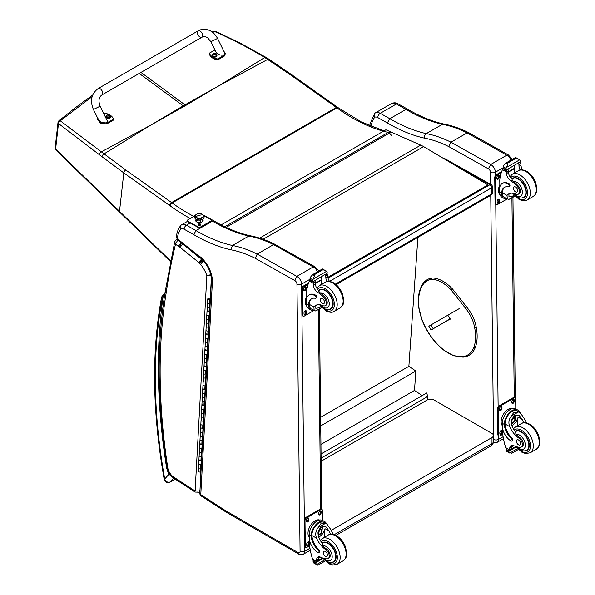 <?xml version="1.0" encoding="UTF-8"?>
<svg xmlns="http://www.w3.org/2000/svg" width="595" height="595" viewBox="0 0 595 595"><rect width="100%" height="100%" fill="white"/><g stroke="black" fill="none" stroke-linecap="round" stroke-linejoin="round"><path stroke-width="0.89" d="M451.865 163.38L489.886 184.74A2.477 1.45 -60.7 0 1 491.128 184.614L445.558 159.021A2.477 1.45 119.3 0 0 444.569 159.021M492.392 186.748A2.477 1.413 179.3 0 1 491.663 187.76L491.738 193.873A2.477 1.413 -0.7 0 0 492.459 192.854L492.392 186.748A2.477 2.477 0 0 0 491.128 184.614M335.476 284.09L491.738 193.873A2.477 1.428 60 0 1 491.225 195.034A2.477 2.477 0 0 0 492.459 192.854M328.061 278.17L489.886 184.74A2.477 1.428 60 0 1 491.663 187.76L329.518 281.368M425.269 397.81L427.329 395.69L427.671 395.913A0.744 0.461 -176 0 1 427.671 396.568L425.336 397.817M321.099 458.098L425.388 397.884M426.213 397.311L425.269 397.862M321.055 454L426.838 392.923L427.418 395.749M417.906 237.36L408.869 366.356L415.853 371.02L414.499 390.432L422.227 395.586M320.943 444.443L414.499 390.432M320.727 425.946L415.853 371.02M320.623 417.303L408.869 366.356M335.915 535.388L490.964 445.871A4.961 2.863 -120 0 0 491.991 443.602L334.219 534.689M490.964 445.871A4.961 4.961 0 0 0 493.441 441.579A4.961 2.863 180 0 1 491.991 443.602L491.991 437.533L331.229 530.353M321.136 461.251L427.143 400.041A4.961 2.863 180 0 1 434.157 400.048L491.991 433.487A4.961 2.863 180 0 1 493.448 435.51A4.961 2.863 180 0 1 491.991 437.533M450.214 318.838L431.085 329.994L450.259 318.927M445.343 321.709L447.165 320.638L445.343 321.709M433.205 328.656L430.988 324.93L428.869 326.268L431.085 329.994M430.988 324.93L459.147 308.671M488.339 168.824L490.667 164.503L450.98 142.19L450.08 143.484L448.942 146.675L488.339 168.824A2.73 1.577 60 0 1 490.481 172.245L490.622 184.331M508.509 155.012L469.18 132.901L467.097 132.878L506.784 155.191L490.667 164.503A6.195 3.577 -120 0 1 495.39 172.208A3.473 1.978 179.3 0 1 490.481 172.245M510.934 160.114A6.195 3.577 60 0 0 506.784 155.191L508.546 155.035M467.097 132.878L450.98 142.19A137.043 79.12 -120 0 0 426.28 133.607L442.405 124.296L443.877 124.035C432.156 121.432 420.1 116.501 407.694 109.227L405.946 109.391A169.59 97.915 -120 0 0 442.405 124.296A137.043 79.12 60 0 1 467.082 132.893M371.035 126.371A790.153 456.194 60 0 1 371.392 124.995A33.707 19.464 60 0 1 374.805 117.215A6.441 3.719 60 0 1 377.81 117.579L387.375 122.949A173.063 99.915 -120 0 0 424.577 138.152C424.265 136.166 424.83 134.648 426.28 133.607A169.59 97.915 60 0 1 389.822 118.703L405.946 109.391L396.359 104.006A3.473 2.03 -60.7 0 1 398.092 103.828L407.672 109.212M371.392 124.995L370.469 122.771M374.805 117.215L374.776 113.37L375.363 112.879L391.488 103.575A9.914 5.727 60 0 1 391.495 103.567A9.914 5.727 60 0 1 396.359 104.006L380.235 113.31A3.473 2.03 119.3 0 0 377.81 117.579M387.375 122.949L389.822 118.703L380.235 113.31A9.914 5.727 -120 0 0 375.371 112.879A9.914 5.727 -120 0 0 375.363 112.879L375.356 112.886M181.572 224.761L187.418 221.392L181.557 224.776A9.914 5.727 -120 0 0 181.557 224.776L181.549 224.776C180.263 225.75 180.084 227.112 181.036 228.859A6.642 3.838 60 0 1 184.145 229.231L193.71 234.601L196.015 230.592L212.422 221.124L214.066 220.968C226.472 228.242 238.543 233.18 250.272 235.784L248.874 236.029A137.043 79.12 60 0 1 273.559 244.619M273.574 244.612L313.26 266.924A3.273 1.911 -60.7 0 1 314.889 266.753L275.113 244.5L273.574 244.612L257.174 254.08L255.27 258.327L294.666 280.468L296.86 276.392L257.174 254.08M212.385 281.918A21.859 12.621 -120 0 0 200.894 257.308L201.095 258.475C207.796 265.065 211.24 272.391 211.426 280.453L212.385 281.918L200.783 494.653A3.273 1.77 122.9 0 0 201.318 496.059L224.471 511.053A3.273 1.77 -57.1 0 1 224.471 511.053A3.273 1.77 -57.1 0 1 223.936 509.647L200.783 494.653A3.273 2.001 -176.9 0 1 199.831 493.136L199.831 493.136A3.273 3.273 0 0 0 201.318 496.059M193.71 234.601A172.862 99.804 -120 0 0 230.867 249.788L232.474 245.497L248.874 236.029A169.59 97.915 -120 0 1 212.422 221.124L211.589 220.656M211.426 280.453L199.831 493.136M200.894 257.308A5.08 2.93 -120 0 0 199.236 256.445A1.502 0.87 60 0 1 199.228 256.43A6.255 3.615 60 0 1 198.983 256.244L180.04 240.908A6.255 3.615 60 0 1 179.668 240.625A1.049 0.602 60 0 1 179.623 240.588A1.049 0.602 60 0 1 179.608 240.573A5.608 3.235 -120 0 0 177.823 238.632L176.358 236.988L177.273 239.19L177.347 238.253A33.908 19.576 60 0 1 181.036 228.859M176.358 236.988C176.841 232.258 178.388 228.339 180.999 225.23L181.549 224.776A9.914 5.727 -120 0 1 186.428 225.208L190.244 222.999M177.823 238.632L179.355 241.295L179.935 241.838L179.668 240.625M318.57 271.171L317.909 269.691L314.874 266.746A3.273 2.03 116 0 0 313.26 266.924L296.86 276.392A6.195 3.577 -120 0 1 301.583 284.098A3.273 1.867 179.3 0 1 296.957 284.135L300.073 551.334A2.923 1.688 60 0 1 298.006 552.554L225.728 510.77A28.947 16.712 60 0 1 223.995 509.684A3.273 1.889 -120 0 0 223.936 509.647M199.236 256.445L200.798 258.297M199.228 256.43L200.165 258.104M180.04 240.908L180.345 242.158L199.243 257.457A3.273 1.48 -51 0 1 198.983 256.244M179.608 240.573L179.348 241.28L178.069 239.837M176.15 239.666A2.477 1.428 60 0 1 176.179 239.644L174.759 241.592L175.525 244.121L177.771 240.008A2.477 1.428 60 0 0 176.179 239.644L177.154 239.086M166.065 293.543L165.15 291.706C156.663 345.033 157.214 403.403 166.808 466.8A3.273 1.495 -8.7 0 0 167.731 467.648A594.07 342.988 60 0 1 166.065 293.543A790.353 456.313 60 0 1 175.525 244.121L178.262 246.337A5.296 3.057 -120 0 0 179.355 247.044L181.178 242.76M211.329 274.563L206.859 275.619L211.493 275.619M179.355 247.044A2.425 1.406 60 0 1 179.653 247.059A1.212 0.699 60 0 1 180.077 247.289A1.22 0.707 60 0 1 180.136 247.341L198.909 262.536L201.653 258.825M180.136 247.341L182.933 243.675M198.909 262.536A1.51 0.87 60 0 1 199.042 262.648L201.958 259.078M199.042 262.648A0.997 0.573 60 0 1 199.243 262.856L202.642 259.792M199.243 262.856A0.781 0.454 60 0 1 199.496 263.302L203.252 260.617M181.044 242.656L178.262 246.337M199.496 263.302A5.02 2.901 -120 0 0 200.522 264.358L203.55 260.863M179.653 247.059L181.282 242.775M180.077 247.289L182.829 243.586M217.16 86.803L185.796 105.412A98.844 57.068 60 0 1 184.986 104.832L218.001 86.32L264.745 57.484C248.725 47.845 232.072 39.218 214.795 31.602A2.477 1.168 -65.8 0 1 215.613 31.461A2.477 1.168 -65.8 0 1 215.628 31.468A2.477 2.477 0 0 0 213.724 31.401A2.477 1.465 69.2 0 1 214.795 31.602L212.757 32.39M213.702 31.409A2.477 1.465 69.2 0 1 213.724 31.401L212.199 31.974M224.828 226.732L388.208 132.402A2.477 1.785 -77.2 0 1 389.264 132.216L389.264 132.216A2.477 2.477 0 0 1 390.491 132.908A2.477 0.818 135.7 0 0 389.353 133.116A2.477 1.428 -120 0 0 388.208 132.402A175.51 101.329 60 0 1 336.882 107.851A99.142 57.239 -120 0 0 336.316 107.45L290.509 74.873L264.745 57.484A2.477 1.242 121 0 1 265.883 57.306L239.48 42.699L215.613 31.461M151.896 124.481L184.041 106.423A98.844 57.068 60 0 1 183.238 105.843L151.056 124.965L101.343 151.822L60.296 120.807A2.477 1.599 129.1 0 0 58.474 123.522L99.372 154.707A96.94 44.015 56.6 0 1 102.028 156.716L123.805 172.892L169.612 205.468A96.665 55.811 60 0 1 170.17 205.863A177.987 102.764 -120 0 0 190.251 218.477M383.983 130.87L361.232 121.878L337.551 107.323A2.477 1.257 125.4 0 0 336.316 107.45L171.568 202.56L125.761 169.984A2.477 1.257 -54.6 0 0 123.805 172.892L119.521 211.314L55.633 148.988A2.477 1.592 -173.6 0 1 55.164 147.902L58.005 122.429A2.477 2.477 0 0 1 58.912 120.778A2.477 1.376 51 0 1 60.296 120.807L92.128 96.613M58.005 122.429A2.477 1.592 6.4 0 0 58.474 123.522L55.633 148.988A2.477 1.369 135.6 0 0 55.863 149.91A2.477 1.369 135.6 0 0 55.863 149.918A2.477 1.369 135.6 0 0 55.893 149.94M125.761 169.984L101.343 151.822A2.477 1.398 -53.7 0 0 99.372 154.707M327.971 277.776L487.945 185.417L487.937 184.911L423.633 146.593A39.657 22.9 -120 0 0 420.724 145.135L385.895 129.769L221.147 224.888M487.937 184.911L327.882 277.315M98.227 88.499L198.142 30.828A3.719 2.149 60 0 1 198.373 30.724A3.719 2.149 60 0 1 201.965 33.164A3.719 2.149 60 0 1 201.861 37.269A3.719 2.149 60 0 1 201.638 37.373A3.719 2.149 60 0 1 198.038 34.934A3.719 2.149 60 0 1 198.142 30.828A3.719 2.149 60 0 1 198.373 30.724A3.719 2.149 60 0 1 201.965 33.164A3.719 2.149 60 0 1 201.861 37.269L101.946 94.932A3.719 2.149 60 0 0 102.05 90.827A3.719 2.149 60 0 0 98.458 88.395A3.719 2.149 60 0 0 98.227 88.499C91.407 93.638 89.8 100.629 93.43 109.487L100.101 106.208L107.033 120.316C109.145 124.206 100.168 123.604 98.465 119.744L93.43 109.487M103.939 114.024L105.196 113.295A10.219 6.538 -173.9 0 1 113.452 119.171L106.877 122.964L100.89 122.518L97.692 118.16M97.61 118.531L97.513 119.476L100.793 123.463L106.78 123.909L113.355 120.116L113.452 119.171M223.586 50.716L225.334 53.743L224.322 55.179L217.748 58.979A10.219 6.538 -173.9 0 1 209.492 53.104L214.929 49.965M210.875 41.702L215.911 51.958C217.614 55.826 226.591 56.428 224.479 52.531L217.547 38.422L210.875 41.702L207.767 37.946C206.978 36.897 203.728 36.228 201.861 37.269M209.492 53.104L209.395 54.048A10.219 6.538 6.1 0 0 217.651 59.924L224.218 56.131L225.334 53.743M217.748 58.979L217.651 59.924M110.878 116.821A2.439 1.562 -173.9 0 1 110.871 116.999A2.439 1.562 -173.9 0 1 108.283 118.293A2.439 1.562 -173.9 0 1 106.022 116.479A2.439 1.562 -173.9 0 1 106.059 116.308M110.871 116.999L110.157 115.244A2.35 1.502 -173.9 0 1 110.164 117.379A2.35 1.502 -173.9 0 1 106.847 117.17A2.35 1.502 -173.9 0 1 106.855 115.036A2.35 1.502 -173.9 0 1 107.093 114.917L106.059 116.129A2.439 1.562 6.1 0 0 108.32 117.944A2.439 1.562 6.1 0 0 110.908 116.65A2.439 1.562 6.1 0 0 110.796 116.047M109.331 116.293A1.205 0.774 -173.9 0 0 109.51 116.189L109.584 116.204A3.168 1.993 -115.8 0 0 109.168 115.728L109.168 115.289A3.168 1.413 -51 0 1 109.584 115.177A1.294 0.833 6.1 0 0 109.368 115.021A3.168 1.785 121.5 0 0 108.922 115.118L108.245 115.073A3.168 2.008 -116.2 0 0 107.769 114.924L107.829 114.991A1.205 0.774 -173.9 0 0 107.673 115.08M109.108 116.055L109.168 115.289M107.769 114.924A1.294 0.833 6.1 0 0 107.554 115.051A3.168 1.644 56.5 0 1 108 115.214L108 115.653A3.168 1.77 121.2 0 0 107.546 116.077A1.294 0.833 6.1 0 0 107.762 116.233A3.168 1.428 -50.7 0 1 108.245 115.824L108.922 115.869A3.168 1.651 56.1 0 1 109.361 116.33A1.294 0.833 6.1 0 0 109.584 116.204M108 115.214L107.985 116.032M107.978 115.973L107.978 116.494M216.93 55.618A2.439 1.562 -173.9 0 1 216.922 55.789A2.439 1.562 -173.9 0 1 214.334 57.083A2.439 1.562 -173.9 0 1 212.073 55.275A2.439 1.562 -173.9 0 1 212.11 55.104M212.348 54.361A2.439 1.562 6.1 0 0 212.11 54.926L212.891 53.84A2.35 1.502 -173.9 0 1 213.144 53.714L212.891 53.84A2.35 1.502 -173.9 0 0 212.898 55.967A2.35 1.502 -173.9 0 0 216.208 56.175A2.35 1.502 -173.9 0 0 216.208 54.041L216.959 55.439A2.439 1.562 6.1 0 0 216.848 54.844M215.383 55.09A1.205 0.774 -173.9 0 0 215.561 54.978L215.628 55A3.168 1.993 -115.8 0 0 215.219 54.517L215.219 54.086A3.168 1.413 -51 0 1 215.635 53.974A1.294 0.833 6.1 0 0 215.42 53.818A3.168 1.785 121.5 0 0 214.974 53.907L214.297 53.862A3.168 2.008 -116.2 0 0 213.821 53.714L213.88 53.788A1.205 0.774 -173.9 0 0 213.717 53.877M215.159 54.844L215.219 54.086M213.821 53.714A1.294 0.833 6.1 0 0 213.605 53.84A3.168 1.644 56.5 0 1 214.051 54.011L214.051 54.443A3.168 1.77 121.2 0 0 213.598 54.866A1.294 0.833 6.1 0 0 213.813 55.023A3.168 1.428 -50.7 0 1 214.297 54.621L214.974 54.666A3.168 1.651 56.1 0 1 215.412 55.127A1.294 0.833 6.1 0 0 215.628 55M214.051 54.011L214.036 54.822M214.029 54.77L214.029 55.29M166.92 467.425L166.533 467.439L166.957 467.625M164.882 293.372L163.008 297.411L164.465 296.057M175.168 479.131L170.23 481.98C167.612 482.716 165.774 481.734 164.726 479.027A2.477 1.078 169.9 0 1 164.042 478.454L164.042 478.454C164.756 481.95 166.749 483.185 170.014 482.166A2.477 1.428 60 0 1 170.014 482.166L175.213 479.161M162.338 298.683A2.477 1.822 -160.1 0 1 161.758 296.823L161.461 297.924A2.477 1.681 10.6 0 0 162.145 299.389A7.438 4.291 60 0 1 162.338 298.683A10.651 6.151 60 0 1 163.008 297.411A597.343 344.877 -120 0 0 166.533 467.439A21.003 12.131 -120 0 0 168.935 474.23L169.687 473.955M162.145 299.389A526.709 304.097 60 0 0 164.726 479.027L168.935 474.23L171.962 476.699M523.883 422.777A17.277 9.974 60 0 1 522.172 419.445L518.922 415.087L514.943 415.303L511.455 419.601L511.67 425.507A17.277 9.974 60 0 0 515.493 431.911L516.006 434.343A17.277 9.974 60 0 0 519.77 437.578L518.855 438.106A17.277 9.974 60 0 1 509.707 426.637C508.256 422.807 508.792 419.289 511.313 416.091L513.79 412.387L518.386 412.008L511.313 416.091M518.386 412.008L520.023 412.514L524.136 418.307A17.277 9.974 -120 0 0 526.709 422.993M502.768 434.283L500.216 435.748A2.477 1.45 -60.7 0 1 498.982 435.875A2.477 1.45 -60.7 0 1 498.439 434.729L498.141 409.263A2.477 1.45 -60.7 0 1 499.874 406.214L513.894 398.114A2.477 1.45 -60.7 0 1 515.129 397.995A2.477 1.45 -60.7 0 1 515.672 399.141L515.783 408.944A11.245 6.582 119.3 0 0 507.126 412A11.245 6.582 119.3 0 0 502.344 423.343L502.373 426.169A12.168 7.021 -120 0 0 511.098 440.999A1.554 0.9 -120 0 0 511.856 441.066A1.554 0.9 -120 0 0 511.395 438.679A14.049 8.114 -120 0 1 504.3 424.443L502.344 423.343M511.856 441.066L512.593 440.642A1.554 0.9 60 0 0 512.124 438.255A14.049 8.114 60 0 1 505.036 424.012L505.029 423.283L504.292 423.714L504.3 424.443M504.292 423.714A11.245 6.582 -60.7 0 1 509.342 412.796A11.245 6.582 -60.7 0 1 517.732 410.037A11.245 6.582 -60.7 0 1 519.636 412.298M512.183 445.305A6.374 3.682 60 0 0 511.7 447.157A35.127 20.282 60 0 0 511.678 448.809A1.168 0.677 60 0 1 511.432 449.359L509.751 450.326L505.72 447.648A52.695 30.427 60 0 1 502.738 434.015L502.678 428.802M517.501 448.623L509.744 453.1L508.896 451.657A4.172 2.41 60 0 1 509.015 451.122L506.211 449.225L506.985 448.779M506.211 449.225L506.152 449.515A4.172 2.41 60 0 1 506.278 450.184L506.784 451.441L509.744 453.1M505.029 423.283A10.204 5.972 -60.7 0 1 509.632 413.421A10.204 5.972 -60.7 0 1 517.226 410.944L520.023 412.514M517.315 425.908A66.603 38.452 60 0 1 518.156 417.184L516.043 422.056L511.908 426.042M515.523 415.005A7.423 4.343 -60.7 0 1 515.129 418.538M512.63 422.993A7.423 4.343 -60.7 0 1 511.246 424.302M513.783 416.143A4.961 2.901 -60.7 0 1 513.79 417.385M513.649 445.625L511.73 446.733M501.979 417.303L502.626 415.756M518.855 438.106A5.459 3.154 60 0 1 522.172 442.925A5.459 3.154 60 0 1 521.272 447.105A5.459 3.154 60 0 1 519.948 447.336A27.325 15.775 60 0 1 513.805 445.692A6.374 3.682 60 0 0 511.053 445.61A6.374 3.682 60 0 0 509.737 448.295A35.127 20.282 60 0 0 509.714 449.887A1.242 0.744 -58.8 0 0 509.714 449.939L511.678 448.809M502.373 425.737A10.204 5.972 -60.7 0 1 503.437 414.254A10.204 5.972 -60.7 0 1 512.793 408.52M498.982 435.875L498.275 435.481A2.477 1.45 -60.7 0 1 497.74 434.335L497.442 408.869A2.477 1.45 -60.7 0 1 499.168 405.82L513.195 397.72A2.477 1.45 -60.7 0 1 514.43 397.601L515.129 397.995M511.849 402.629L511.841 401.61A1.703 0.997 -60.7 0 1 512.563 399.892A1.703 0.997 -60.7 0 1 513.879 399.431A1.703 0.997 -60.7 0 1 514.251 400.219L514.259 401.238A1.703 0.997 -60.7 0 1 513.537 402.956A1.703 0.997 -60.7 0 1 512.221 403.417A1.703 0.997 -60.7 0 1 511.849 402.629M499.584 409.71L499.569 408.691A1.703 0.997 -60.7 0 1 500.298 406.973A1.703 0.997 -60.7 0 1 501.607 406.511A1.703 0.997 -60.7 0 1 501.979 407.3L501.994 408.319A1.703 0.997 -60.7 0 1 501.265 410.037A1.703 0.997 -60.7 0 1 499.956 410.498A1.703 0.997 -60.7 0 1 499.584 409.71M499.86 433.651L499.852 432.632A1.703 0.997 -60.7 0 1 500.573 430.914A1.703 0.997 -60.7 0 1 501.89 430.453A1.703 0.997 -60.7 0 1 502.262 431.241L502.269 432.26A1.703 0.997 -60.7 0 1 501.548 433.978A1.703 0.997 -60.7 0 1 500.231 434.439A1.703 0.997 -60.7 0 1 499.86 433.651M513.455 399.357A1.703 0.997 -60.7 0 1 513.545 399.825L513.559 400.844A1.703 0.997 -60.7 0 1 511.938 403.098M501.191 406.437A1.703 0.997 -60.7 0 1 501.28 406.906L501.295 407.925A1.703 0.997 -60.7 0 1 499.674 410.178M501.466 430.378A1.703 0.997 -60.7 0 1 501.555 430.847L501.57 431.866A1.703 0.997 -60.7 0 1 499.956 434.119M511.611 420.762A2.343 1.369 119.3 0 0 512.697 418.828M511.522 421.379A2.343 1.369 119.3 0 0 512.035 422.413A2.343 1.369 119.3 0 0 514.37 421.044A2.343 1.369 119.3 0 0 514.325 418.33A2.343 1.369 119.3 0 0 513.173 418.441M511.522 421.483A2.536 1.48 119.3 0 0 513.359 422.524A2.536 1.48 119.3 0 0 515.106 419.378A2.536 1.48 119.3 0 0 513.24 418.397A2.536 1.48 119.3 0 0 511.522 421.453A2.536 1.48 119.3 0 0 511.522 421.483M511.403 421.558A2.707 1.584 119.3 0 0 513.396 422.643A2.707 1.584 119.3 0 0 515.233 419.378A2.707 1.584 119.3 0 0 513.299 418.218A2.707 1.584 119.3 0 0 511.403 421.558M515.233 419.296A2.901 1.696 119.3 0 0 515.233 419.222A2.901 1.696 119.3 0 0 514.601 417.839A2.901 1.696 119.3 0 0 512.362 418.627A2.901 1.696 119.3 0 0 511.127 421.558A2.901 1.696 119.3 0 0 511.752 422.904A2.901 1.696 119.3 0 0 513.262 422.725A2.901 1.696 119.3 0 0 513.329 422.681M515.188 431.516A11.156 6.441 60 0 1 515.798 431.078A11.156 6.441 60 0 1 521.272 431.568A11.156 6.441 60 0 1 528.643 441.386A11.156 6.441 60 0 1 526.954 450.393A11.156 6.441 60 0 1 524.374 450.891M519.77 437.578A5.459 3.154 60 0 1 523.079 442.397A5.459 3.154 60 0 1 522.187 446.577L521.272 447.105M518.535 444.837A2.975 1.718 -120 0 0 519.993 444.971A2.975 1.718 -120 0 0 519.993 441.535A2.975 1.718 -120 0 0 517.025 439.817A2.975 1.718 -120 0 0 516.572 442.219A2.975 1.718 -120 0 0 518.535 444.837M506.947 198.856A11.245 6.582 -60.7 0 1 504.024 198.41A11.245 6.582 -60.7 0 1 501.615 193.888L502.351 193.457A10.204 5.972 -60.7 0 0 504.538 197.503L508.785 199.474L514.816 195.993M507.334 199.072L507.007 195.405A17.277 9.974 60 0 1 508.688 193.955A17.277 9.974 60 0 1 516.006 194.134A5.459 3.154 60 0 0 518.327 194.193A5.459 3.154 60 0 0 516.899 186.012L517.814 185.491A5.459 3.154 60 0 1 519.234 193.665L518.327 194.193M509.722 193.487A17.277 9.974 -120 0 0 508.97 194.267L508.956 196.796L512.384 196.276L514.006 195.086M501.615 193.888L501.6 193.204A14.049 8.114 -120 0 1 504.501 187.313A14.049 8.114 -120 0 1 508.45 186.8A1.554 0.9 -120 0 0 508.889 186.741A1.554 0.9 -120 0 0 509.127 185.484A1.554 0.9 -120 0 0 508.1 184.115A12.168 7.021 -120 0 0 502.135 183.58A12.168 7.021 -120 0 0 499.614 189.277L499.644 192.111A11.245 6.582 119.3 0 0 502.091 197.324L504.024 198.41M508.785 199.474L514.995 196.186M499.852 186.949L499.77 180.047A52.695 30.427 60 0 1 502.478 169.62L502.991 168.98M516.899 186.012A27.325 15.775 60 0 0 510.711 180.731A6.374 3.682 60 0 1 506.531 173.502A35.127 20.282 60 0 1 506.464 171.858A1.242 0.751 -59 0 1 506.471 171.799L506.501 169.865M506.471 171.799L508.428 170.668A1.168 0.677 -120 0 0 507.669 169.292M505.668 170.445L502.872 168.549A4.172 2.41 -120 0 0 502.991 168.013L503.452 165.804L505.735 163.142L507.528 163.156L507.691 164.242L506.412 167.47L519.822 159.728L520.327 160.985A4.172 2.41 -120 0 0 520.454 161.654L505.668 170.445L520.454 161.654M515.545 157.482L519.822 159.728L515.694 158.002L515.545 157.482L517.494 158.582M502.135 183.58L502.872 183.148A12.168 7.021 60 0 1 508.837 183.684A1.554 0.9 60 0 1 509.863 185.06A1.554 0.9 60 0 1 509.625 186.317L508.889 186.741M502.351 193.457L502.336 192.78A14.049 8.114 60 0 1 504.872 187.113M508.472 172.074L514.571 168.556A66.603 38.452 -120 0 0 514.355 173.004M514.125 168.303L514.571 168.556M508.457 171.724L514.087 168.482A47.236 27.266 -120 0 1 514.958 165.083M508.428 170.668A35.127 20.282 -120 0 0 508.494 172.364A6.374 3.682 -120 0 0 512.146 179.214L512.087 179.935L513.284 181.378A27.325 15.775 60 0 1 517.814 185.491M502.991 168.013L505.609 169.478L506.412 167.47M499.287 186.064L499.83 184.651M505.609 169.478A4.172 2.41 -120 0 0 505.735 170.155M515.59 157.422L505.334 163.342L507.691 164.242M520.104 170.006A6.374 3.682 -120 0 1 518.996 166.303A35.127 20.282 -120 0 1 518.929 164.607L520.893 163.469A1.242 0.699 -62.5 0 1 520.893 163.528A35.127 20.282 -120 0 0 520.96 165.172A6.374 3.682 -120 0 0 522.678 169.887M520.893 163.469L519.338 162.554M518.929 164.607A1.168 0.677 -120 0 0 518.171 163.223M500.157 194.982A10.204 5.972 -60.7 0 1 498.446 190.593A10.204 5.972 -60.7 0 1 499.83 184.74M507.141 198.961L497.517 204.516A2.477 1.45 -60.7 0 1 496.282 204.643A2.477 1.45 -60.7 0 1 495.747 203.49L495.449 178.024A2.477 1.45 -60.7 0 1 497.175 174.975L501.31 172.587M499.562 200.002L499.577 201.021A1.703 0.997 -60.7 0 1 498.848 202.746A1.703 0.997 -60.7 0 1 497.532 203.207A1.703 0.997 -60.7 0 1 497.167 202.412L497.152 201.393A1.703 0.997 -60.7 0 1 497.874 199.675A1.703 0.997 -60.7 0 1 499.19 199.213A1.703 0.997 -60.7 0 1 499.562 200.002L498.863 199.608L498.87 200.627A1.703 0.997 -60.7 0 1 497.256 202.88M499.279 176.068L499.294 177.087A1.703 0.997 -60.7 0 1 498.573 178.805A1.703 0.997 -60.7 0 1 497.256 179.266A1.703 0.997 -60.7 0 1 496.885 178.478L496.87 177.459A1.703 0.997 -60.7 0 1 497.599 175.741A1.703 0.997 -60.7 0 1 498.915 175.28A1.703 0.997 -60.7 0 1 499.279 176.068L498.58 175.674L498.595 176.693A1.703 0.997 -60.7 0 1 496.974 178.946M496.282 204.643L495.583 204.249A2.477 1.45 -60.7 0 1 495.04 203.096L494.743 177.63A2.477 1.45 -60.7 0 1 496.475 174.58L501.659 171.591M498.774 199.147A1.703 0.997 -60.7 0 1 498.863 199.608M498.491 175.205A1.703 0.997 -60.7 0 1 498.58 175.674M521.428 197.979A11.156 6.441 -120 0 0 524.002 197.481A11.156 6.441 -120 0 0 524.002 184.606A11.156 6.441 -120 0 0 512.845 178.165A11.156 6.441 -120 0 0 511.871 178.976M515.53 187.038A2.975 1.718 -120 0 0 514.073 186.904A2.975 1.718 -120 0 0 514.073 190.34A2.975 1.718 -120 0 0 517.048 192.059A2.975 1.718 -120 0 0 517.494 189.656A2.975 1.718 -120 0 0 515.53 187.038M330.746 534.288A17.277 9.974 60 0 1 329.028 530.948L325.785 526.59L321.798 526.806L318.31 531.112L318.526 537.017A17.277 9.974 60 0 0 322.349 543.421L322.862 545.853A17.277 9.974 60 0 0 326.625 549.088L325.718 549.616A17.277 9.974 60 0 1 316.562 538.148C315.112 534.31 315.647 530.799 318.169 527.601L320.653 523.898L325.242 523.518L318.169 527.601M325.242 523.518L326.886 524.024L330.991 529.818A17.277 9.974 -120 0 0 333.564 534.503M318.719 552.577L319.455 552.153A1.554 0.9 60 0 0 318.987 549.765A14.049 8.114 60 0 1 311.892 535.522L311.892 534.793L311.155 535.217A11.245 6.582 -60.7 0 1 316.205 524.299A11.245 6.582 -60.7 0 1 324.595 521.547L322.661 520.461A11.245 6.582 119.3 0 0 313.989 523.503A11.245 6.582 119.3 0 0 309.207 534.853L309.236 537.679A12.168 7.021 -120 0 0 317.953 552.51A1.554 0.9 -120 0 0 318.719 552.577A1.554 0.9 -120 0 0 318.251 550.189A14.049 8.114 -120 0 1 311.155 535.946L309.207 534.853M311.155 535.217L311.155 535.946M324.595 521.547A11.245 6.582 -60.7 0 1 326.499 523.808M319.046 556.816A6.374 3.682 60 0 0 318.556 558.668A35.127 20.282 60 0 0 318.533 560.319A1.168 0.677 60 0 1 318.295 560.869L316.607 561.836L312.583 559.151A52.695 30.427 60 0 1 309.593 545.526L309.534 540.312M324.364 560.133L316.607 564.61L315.759 563.168A4.172 2.41 60 0 1 315.871 562.632L313.074 560.728L313.848 560.289M313.074 560.728L313.007 561.018A4.172 2.41 60 0 1 313.141 561.695L313.647 562.944L316.607 564.61M311.892 534.793A10.204 5.972 -60.7 0 1 316.495 524.924A10.204 5.972 -60.7 0 1 324.082 522.455L326.886 524.024M324.178 537.411A66.603 38.452 60 0 1 325.011 528.695L322.907 533.566L318.771 537.553M322.386 526.515A7.423 4.343 -60.7 0 1 321.992 530.048M319.485 534.503A7.423 4.343 -60.7 0 1 318.109 535.805M320.638 527.653A4.961 2.901 -60.7 0 1 320.653 528.895M320.504 557.136L318.593 558.244M308.842 528.806L309.489 527.259M325.718 549.616A5.459 3.154 60 0 1 329.028 554.436A5.459 3.154 60 0 1 328.135 558.608A5.459 3.154 60 0 1 326.811 558.846A27.325 15.775 60 0 1 320.66 557.203A6.374 3.682 60 0 0 317.909 557.113A6.374 3.682 60 0 0 316.592 559.798A35.127 20.282 60 0 0 316.57 561.397A1.242 0.744 -58.8 0 0 316.57 561.449L318.533 560.319M309.229 537.248A10.204 5.972 -60.7 0 1 310.3 525.764A10.204 5.972 -60.7 0 1 319.656 520.03M309.623 545.786L307.079 547.259A2.477 1.45 -60.7 0 1 305.837 547.385L305.138 546.991A2.477 1.45 -60.7 0 1 304.603 545.838L304.305 520.372A2.477 1.45 -60.7 0 1 306.031 517.323L320.05 509.231A2.477 1.45 -60.7 0 1 321.293 509.104L321.992 509.498A2.477 1.45 -60.7 0 1 322.527 510.651L322.646 520.447M305.837 547.385A2.477 1.45 -60.7 0 1 305.302 546.232L305.004 520.766A2.477 1.45 -60.7 0 1 306.73 517.717L320.757 509.625A2.477 1.45 -60.7 0 1 321.992 509.498M318.712 514.139L318.697 513.121A1.703 0.997 -60.7 0 1 319.426 511.395A1.703 0.997 -60.7 0 1 320.742 510.934A1.703 0.997 -60.7 0 1 321.107 511.73L321.122 512.749A1.703 0.997 -60.7 0 1 320.393 514.467A1.703 0.997 -60.7 0 1 319.084 514.928A1.703 0.997 -60.7 0 1 318.712 514.139M306.44 521.22L306.432 520.201A1.703 0.997 -60.7 0 1 307.154 518.483A1.703 0.997 -60.7 0 1 308.47 518.022A1.703 0.997 -60.7 0 1 308.842 518.81L308.85 519.829A1.703 0.997 -60.7 0 1 308.128 521.547A1.703 0.997 -60.7 0 1 306.812 522.008A1.703 0.997 -60.7 0 1 306.44 521.22M306.722 545.161L306.708 544.142A1.703 0.997 -60.7 0 1 307.437 542.417A1.703 0.997 -60.7 0 1 308.753 541.956A1.703 0.997 -60.7 0 1 309.117 542.752L309.132 543.763A1.703 0.997 -60.7 0 1 308.403 545.489A1.703 0.997 -60.7 0 1 307.094 545.95A1.703 0.997 -60.7 0 1 306.722 545.161M320.318 510.867A1.703 0.997 -60.7 0 1 320.408 511.336L320.422 512.355A1.703 0.997 -60.7 0 1 318.801 514.601M308.046 517.947A1.703 0.997 -60.7 0 1 308.143 518.416L308.151 519.435A1.703 0.997 -60.7 0 1 306.537 521.689M308.329 541.889A1.703 0.997 -60.7 0 1 308.418 542.357L308.433 543.376A1.703 0.997 -60.7 0 1 306.812 545.622M318.466 532.272A2.343 1.369 119.3 0 0 319.56 530.338M318.385 532.882A2.343 1.369 119.3 0 0 318.89 533.923A2.343 1.369 119.3 0 0 321.233 532.555A2.343 1.369 119.3 0 0 321.181 529.84A2.343 1.369 119.3 0 0 320.036 529.944M318.385 532.994A2.536 1.48 119.3 0 0 320.214 534.035A2.536 1.48 119.3 0 0 321.969 530.889A2.536 1.48 119.3 0 0 320.103 529.907A2.536 1.48 119.3 0 0 318.385 532.964A2.536 1.48 119.3 0 0 318.385 532.994M318.258 533.061A2.707 1.584 119.3 0 0 320.251 534.154A2.707 1.584 119.3 0 0 322.088 530.881A2.707 1.584 119.3 0 0 320.162 529.721A2.707 1.584 119.3 0 0 318.258 533.061M322.088 530.807A2.901 1.696 119.3 0 0 322.088 530.725A2.901 1.696 119.3 0 0 321.456 529.349A2.901 1.696 119.3 0 0 319.217 530.138A2.901 1.696 119.3 0 0 317.983 533.068A2.901 1.696 119.3 0 0 318.615 534.414A2.901 1.696 119.3 0 0 320.125 534.236A2.901 1.696 119.3 0 0 320.192 534.191M322.044 543.027A11.156 6.441 60 0 1 322.661 542.588A11.156 6.441 60 0 1 328.128 543.079A11.156 6.441 60 0 1 335.506 552.896A11.156 6.441 60 0 1 333.81 561.903A11.156 6.441 60 0 1 331.237 562.401M326.625 549.088A5.459 3.154 60 0 1 329.942 553.908A5.459 3.154 60 0 1 329.05 558.088L328.135 558.608M325.398 556.347A2.975 1.718 -120 0 0 326.856 556.474A2.975 1.718 -120 0 0 326.856 553.038A2.975 1.718 -120 0 0 323.881 551.327A2.975 1.718 -120 0 0 323.435 553.722A2.975 1.718 -120 0 0 325.398 556.347M313.803 310.359A11.245 6.582 -60.7 0 1 310.887 309.913A11.245 6.582 -60.7 0 1 308.47 305.391L309.214 304.967A10.204 5.972 -60.7 0 0 311.393 309.006L315.647 310.984L321.672 307.503M314.19 310.583L313.87 306.916A17.277 9.974 60 0 1 315.543 305.466A17.277 9.974 60 0 1 322.869 305.644A5.459 3.154 60 0 0 325.182 305.696A5.459 3.154 60 0 0 323.762 297.522L324.669 296.994A5.459 3.154 60 0 1 326.097 305.175L325.182 305.696M316.585 304.997A17.277 9.974 -120 0 0 315.833 305.778L315.811 308.307L319.247 307.779L320.869 306.589M308.47 305.391L308.463 304.714A14.049 8.114 -120 0 1 311.356 298.816A14.049 8.114 -120 0 1 315.313 298.303A1.554 0.9 -120 0 0 315.752 298.251A1.554 0.9 -120 0 0 315.99 296.994A1.554 0.9 -120 0 0 314.956 295.618A12.168 7.021 -120 0 0 308.991 295.083A12.168 7.021 -120 0 0 306.47 300.787L306.507 303.614A11.245 6.582 119.3 0 0 308.954 308.827L310.887 309.913M315.647 310.984L321.858 307.697M306.715 298.459L306.633 291.557A52.695 30.427 60 0 1 309.341 281.123L309.846 280.483M323.762 297.522A27.325 15.775 60 0 0 317.574 292.234A6.374 3.682 60 0 1 313.387 285.005A35.127 20.282 60 0 1 313.327 283.369A1.242 0.751 -59 0 1 313.327 283.309L313.364 281.375M313.327 283.309L315.291 282.171A1.168 0.677 -120 0 0 314.532 280.795M312.531 281.956L309.735 280.052A4.172 2.41 -120 0 0 309.846 279.516L310.315 277.315L312.598 274.652L314.383 274.667L314.547 275.745L313.275 278.981L326.685 271.238L327.191 272.488A4.172 2.41 -120 0 0 327.317 273.164L312.531 281.956L327.317 273.164M322.401 268.992L326.685 271.238L322.557 269.513L322.401 268.992L324.349 270.085M308.991 295.083L309.727 294.659A12.168 7.021 60 0 1 315.692 295.194A1.554 0.9 60 0 1 316.726 296.563A1.554 0.9 60 0 1 316.488 297.82L315.752 298.251M309.214 304.967L309.199 304.29A14.049 8.114 60 0 1 311.735 298.623M315.335 283.584L321.426 280.067A66.603 38.452 -120 0 0 321.218 284.507M320.98 279.814L321.426 280.067M315.32 283.235L320.95 279.985A47.236 27.266 -120 0 1 321.813 276.593M315.291 282.171A35.127 20.282 -120 0 0 315.35 283.875A6.374 3.682 -120 0 0 319.009 290.724L318.942 291.446L320.147 292.889A27.325 15.775 60 0 1 324.669 296.994M309.846 279.516L312.464 280.989L313.275 278.981M306.142 297.574L306.685 296.161M312.464 280.989A4.172 2.41 -120 0 0 312.598 281.666M322.445 268.933L312.197 274.853L314.547 275.745M326.967 281.517A6.374 3.682 -120 0 1 325.852 277.813A35.127 20.282 -120 0 1 325.792 276.11L327.756 274.979A1.242 0.699 -62.5 0 1 327.756 275.039A35.127 20.282 -120 0 0 327.815 276.675A6.374 3.682 -120 0 0 329.533 281.39M327.756 274.979L326.201 274.064M325.792 276.11A1.168 0.677 -120 0 0 325.034 274.734M307.02 306.485A10.204 5.972 -60.7 0 1 305.309 302.104A10.204 5.972 -60.7 0 1 306.685 296.25M313.996 310.471L304.38 316.027A2.477 1.45 -60.7 0 1 303.145 316.146A2.477 1.45 -60.7 0 1 302.602 315L302.305 289.534A2.477 1.45 -60.7 0 1 304.038 286.485L308.173 284.098M306.425 311.512L306.432 312.531A1.703 0.997 -60.7 0 1 305.711 314.249A1.703 0.997 -60.7 0 1 304.395 314.71A1.703 0.997 -60.7 0 1 304.023 313.922L304.015 312.903A1.703 0.997 -60.7 0 1 304.737 311.185A1.703 0.997 -60.7 0 1 306.053 310.724A1.703 0.997 -60.7 0 1 306.425 311.512L305.718 311.118L305.733 312.137A1.703 0.997 -60.7 0 1 304.112 314.391M306.142 287.578L306.157 288.59A1.703 0.997 -60.7 0 1 305.428 290.315A1.703 0.997 -60.7 0 1 304.112 290.776A1.703 0.997 -60.7 0 1 303.748 289.988L303.733 288.969A1.703 0.997 -60.7 0 1 304.462 287.244A1.703 0.997 -60.7 0 1 305.771 286.783A1.703 0.997 -60.7 0 1 306.142 287.578L305.443 287.184L305.451 288.203A1.703 0.997 -60.7 0 1 303.837 290.449M303.145 316.146L302.438 315.759A2.477 1.45 -60.7 0 1 301.903 314.606L301.606 289.14A2.477 1.45 -60.7 0 1 303.331 286.091L308.522 283.094M305.629 310.649A1.703 0.997 -60.7 0 1 305.718 311.118M305.354 286.716A1.703 0.997 -60.7 0 1 305.443 287.184M328.284 309.489A11.156 6.441 -120 0 0 330.865 308.991A11.156 6.441 -120 0 0 330.865 296.109A11.156 6.441 -120 0 0 319.708 289.676A11.156 6.441 -120 0 0 318.727 290.486M322.393 298.541A2.975 1.718 -120 0 0 320.928 298.415A2.975 1.718 -120 0 0 320.928 301.844A2.975 1.718 -120 0 0 323.903 303.562A2.975 1.718 -120 0 0 324.357 301.159A2.975 1.718 -120 0 0 322.393 298.541M196.328 221.66A3.101 1.763 179.3 0 1 198.18 220.224M200.597 220.009A3.101 1.763 179.3 0 1 197.473 219.808A3.101 1.763 179.3 0 0 200.597 220.009L200.619 222.426L200.597 220.009A3.101 1.763 179.3 0 0 201.296 219.763A3.101 1.763 179.3 0 1 200.597 220.009M200.998 218.402A4.187 2.38 179.3 0 1 196.529 218.015A4.187 2.38 179.3 0 1 195.361 215.524A4.187 2.38 -0.7 0 0 196.529 218.015A4.187 2.38 -0.7 0 0 200.998 218.402A4.187 2.38 -0.7 0 0 203.304 215.435A4.187 2.38 179.3 0 1 200.998 218.402L201.199 219.786L200.998 218.402M200.932 217.949A4.024 2.291 179.3 0 1 195.316 215.903A4.024 2.291 179.3 0 1 197.741 213.761A4.024 2.291 179.3 0 1 203.364 215.807A4.024 2.291 179.3 0 1 200.932 217.949L200.939 218.32L200.932 217.949M195.331 216.089A4.024 2.291 -0.7 0 0 195.316 216.275A4.024 2.291 -0.7 0 0 200.939 218.32A4.024 2.291 -0.7 0 0 203.364 216.178A4.024 2.291 -0.7 0 0 203.349 215.992A4.024 2.291 179.3 0 1 199.37 218.521A4.024 2.291 179.3 0 1 195.331 216.089M195.643 216.788A12.391 9.379 -37.3 0 1 203.036 214.914A4.024 2.291 -0.7 0 0 197.741 213.761A4.024 2.291 -0.7 0 0 195.643 216.788A4.024 2.291 -0.7 0 0 200.932 217.949A4.024 2.291 -0.7 0 0 203.036 214.914A12.391 9.379 142.7 0 0 195.643 216.788M200.366 224.04A1.391 0.796 179.3 0 1 200.508 225.074A1.391 0.796 179.3 0 1 198.403 225.178A1.391 0.796 179.3 0 1 198.284 225.103A1.391 0.796 179.3 0 1 198.403 224.062M198.775 213.59A1.242 0.707 179.3 0 1 200.046 213.59M194.602 215.963L187.559 220.031A1.242 0.707 179.3 0 0 187.202 220.537A1.242 0.707 179.3 0 0 187.559 221.028L198.514 227.178L198.522 227.647A1.242 0.707 -0.7 0 0 200.27 227.632L211.225 221.31A1.242 0.707 -0.7 0 0 211.589 220.804A1.242 0.707 -0.7 0 0 211.515 220.567M187.269 220.767A1.242 0.707 -0.7 0 0 187.202 221.005A1.242 0.707 -0.7 0 0 187.566 221.496L198.522 227.647M203.096 220.626A3.726 2.12 -0.7 0 0 202.479 219.689M196.283 219.763A3.726 2.12 -0.7 0 0 195.696 220.708M204.055 215.821L211.218 219.845A1.242 0.707 179.3 0 1 211.582 220.336A1.242 0.707 179.3 0 1 211.218 220.842L211.225 221.31M200.27 227.632L200.27 227.164A1.242 0.707 179.3 0 1 198.514 227.178M202.545 219.28A3.726 2.12 179.3 0 1 203.111 220.388A3.726 2.12 179.3 0 1 200.827 222.381A3.726 2.12 179.3 0 1 196.759 221.957A3.726 2.12 179.3 0 1 195.666 220.477A3.726 2.12 179.3 0 1 196.216 219.354M200.27 227.164L211.218 220.842M201.303 459.63A1.19 0.729 -176.9 0 1 200.076 460.285A1.19 0.729 -176.9 0 1 198.923 459.496A1.19 0.729 -176.9 0 1 199.273 459.02M201.861 455.785L201.17 456.187A1.19 0.729 -176.9 0 1 199.853 456.298A1.19 0.729 -176.9 0 1 199.139 455.584A1.19 0.729 3.1 0 0 200.284 456.372A1.19 0.729 3.1 0 0 201.512 455.711L201.712 452.081M202.159 443.959A1.19 0.729 -176.9 0 1 200.932 444.621A1.19 0.729 -176.9 0 1 199.779 443.833A1.19 0.729 -176.9 0 1 200.128 443.349M202.716 440.122L202.025 440.523A1.19 0.729 -176.9 0 1 200.708 440.627A1.19 0.729 -176.9 0 1 199.994 439.913A1.19 0.729 3.1 0 0 201.14 440.702A1.19 0.729 3.1 0 0 202.367 440.04L202.568 436.41M203.014 428.296A1.19 0.729 -176.9 0 1 201.779 428.958A1.19 0.729 -176.9 0 1 200.634 428.162A1.19 0.729 -176.9 0 1 200.984 427.686M203.572 424.451L202.873 424.852A1.19 0.729 -176.9 0 1 201.564 424.964A1.19 0.729 -176.9 0 1 200.85 424.25A1.19 0.729 3.1 0 0 201.995 425.038A1.19 0.729 3.1 0 0 203.222 424.376L203.423 420.747M203.862 412.625A1.19 0.729 -176.9 0 1 202.635 413.287A1.19 0.729 -176.9 0 1 201.489 412.499A1.19 0.729 -176.9 0 1 201.839 412.015M204.427 408.787L203.728 409.189A1.19 0.729 -176.9 0 1 202.419 409.293A1.19 0.729 -176.9 0 1 201.705 408.579A1.19 0.729 3.1 0 0 202.85 409.375A1.19 0.729 3.1 0 0 204.078 408.713L204.278 405.083M204.717 396.962A1.19 0.729 -176.9 0 1 203.49 397.624A1.19 0.729 -176.9 0 1 202.345 396.828A1.19 0.729 -176.9 0 1 202.694 396.352M205.282 393.116L204.583 393.526A1.19 0.729 -176.9 0 1 203.274 393.63A1.19 0.729 -176.9 0 1 202.56 392.916A1.19 0.729 3.1 0 0 203.706 393.704A1.19 0.729 3.1 0 0 204.933 393.042L205.134 389.413M205.572 381.291A1.19 0.729 -176.9 0 1 204.345 381.953A1.19 0.729 -176.9 0 1 203.2 381.164A1.19 0.729 -176.9 0 1 203.55 380.681M206.138 377.453L205.439 377.855A1.19 0.729 -176.9 0 1 204.122 377.966A1.19 0.729 -176.9 0 1 203.408 377.245A1.19 0.729 3.1 0 0 204.561 378.041A1.19 0.729 3.1 0 0 205.788 377.379L205.982 373.749M206.428 365.628A1.19 0.729 -176.9 0 1 205.201 366.289A1.19 0.729 -176.9 0 1 204.055 365.494A1.19 0.729 -176.9 0 1 204.397 365.018M206.993 361.782L206.294 362.191A1.19 0.729 -176.9 0 1 204.978 362.296A1.19 0.729 -176.9 0 1 204.263 361.582A1.19 0.729 3.1 0 0 205.416 362.37A1.19 0.729 3.1 0 0 206.643 361.708L206.837 358.078M207.283 349.957A1.19 0.729 -176.9 0 1 206.056 350.619A1.19 0.729 -176.9 0 1 204.903 349.83A1.19 0.729 -176.9 0 1 205.253 349.347M207.848 346.119L207.149 346.521A1.19 0.729 -176.9 0 1 205.833 346.632A1.19 0.729 -176.9 0 1 205.119 345.911A1.19 0.729 3.1 0 0 206.272 346.707A1.19 0.729 3.1 0 0 207.499 346.045L207.692 342.415M208.138 334.293A1.19 0.729 -176.9 0 1 206.911 334.955A1.19 0.729 -176.9 0 1 205.758 334.159A1.19 0.729 -176.9 0 1 206.108 333.683M208.704 330.456L208.005 330.857A1.19 0.729 -176.9 0 1 206.688 330.961A1.19 0.729 -176.9 0 1 205.974 330.247A1.19 0.729 3.1 0 0 207.12 331.036A1.19 0.729 3.1 0 0 208.354 330.374L208.547 326.744M208.994 318.623A1.19 0.729 -176.9 0 1 207.767 319.284A1.19 0.729 -176.9 0 1 206.614 318.496A1.19 0.729 -176.9 0 1 206.963 318.02M209.552 314.785L208.86 315.186A1.19 0.729 -176.9 0 1 207.543 315.298A1.19 0.729 -176.9 0 1 206.829 314.577A1.19 0.729 3.1 0 0 207.975 315.372A1.19 0.729 3.1 0 0 209.202 314.71L209.403 311.081M209.849 302.959A1.19 0.729 -176.9 0 1 208.622 303.621A1.19 0.729 -176.9 0 1 207.469 302.833A1.19 0.729 -176.9 0 1 207.819 302.349M209.418 310.791A1.19 0.729 -176.9 0 1 208.191 311.453A1.19 0.729 -176.9 0 1 207.045 310.664A1.19 0.729 -176.9 0 1 207.395 310.181M209.983 306.953L209.284 307.355A1.19 0.729 -176.9 0 1 207.967 307.459A1.19 0.729 -176.9 0 1 207.253 306.745A1.19 0.729 3.1 0 0 208.406 307.541A1.19 0.729 3.1 0 0 209.633 306.879L209.827 303.249M208.562 326.462A1.19 0.729 -176.9 0 1 207.335 327.124A1.19 0.729 -176.9 0 1 206.19 326.328A1.19 0.729 -176.9 0 1 206.539 325.852M209.128 322.616L208.429 323.018A1.19 0.729 -176.9 0 1 207.12 323.13A1.19 0.729 -176.9 0 1 206.405 322.416A1.19 0.729 3.1 0 0 207.551 323.204A1.19 0.729 3.1 0 0 208.778 322.542L208.979 318.913M207.707 342.125A1.19 0.729 -176.9 0 1 206.48 342.787A1.19 0.729 -176.9 0 1 205.334 341.999A1.19 0.729 -176.9 0 1 205.684 341.515M208.272 338.287L207.573 338.689A1.19 0.729 -176.9 0 1 206.264 338.793A1.19 0.729 -176.9 0 1 205.55 338.079A1.19 0.729 3.1 0 0 206.696 338.867A1.19 0.729 3.1 0 0 207.923 338.205L208.124 334.576M206.852 357.796A1.19 0.729 -176.9 0 1 205.625 358.458A1.19 0.729 -176.9 0 1 204.479 357.662A1.19 0.729 -176.9 0 1 204.829 357.186M207.417 353.951L206.718 354.352A1.19 0.729 -176.9 0 1 205.409 354.464A1.19 0.729 -176.9 0 1 204.695 353.75A1.19 0.729 3.1 0 0 205.84 354.538A1.19 0.729 3.1 0 0 207.067 353.876L207.268 350.247M206.004 373.459A1.19 0.729 -176.9 0 1 204.777 374.121A1.19 0.729 -176.9 0 1 203.624 373.333A1.19 0.729 -176.9 0 1 203.973 372.849M206.562 369.621L205.87 370.023A1.19 0.729 -176.9 0 1 204.554 370.127A1.19 0.729 -176.9 0 1 203.84 369.413A1.19 0.729 3.1 0 0 204.985 370.202A1.19 0.729 3.1 0 0 206.212 369.54L206.413 365.91M205.149 389.123A1.19 0.729 -176.9 0 1 203.921 389.785A1.19 0.729 -176.9 0 1 202.769 388.996A1.19 0.729 -176.9 0 1 203.118 388.52M205.706 385.285L205.015 385.686A1.19 0.729 -176.9 0 1 203.698 385.798A1.19 0.729 -176.9 0 1 202.984 385.077A1.19 0.729 3.1 0 0 204.13 385.872A1.19 0.729 3.1 0 0 205.357 385.21L205.558 381.581M204.293 404.793A1.19 0.729 -176.9 0 1 203.066 405.455A1.19 0.729 -176.9 0 1 201.913 404.667A1.19 0.729 -176.9 0 1 202.263 404.184M204.858 400.956L204.159 401.357A1.19 0.729 -176.9 0 1 202.843 401.461A1.19 0.729 -176.9 0 1 202.129 400.747A1.19 0.729 3.1 0 0 203.282 401.536A1.19 0.729 3.1 0 0 204.509 400.874L204.702 397.244M203.438 420.457A1.19 0.729 -176.9 0 1 202.211 421.119A1.19 0.729 -176.9 0 1 201.058 420.33A1.19 0.729 -176.9 0 1 201.408 419.854M204.003 416.619L203.304 417.021A1.19 0.729 -176.9 0 1 201.988 417.132A1.19 0.729 -176.9 0 1 201.274 416.411A1.19 0.729 3.1 0 0 202.426 417.207A1.19 0.729 3.1 0 0 203.654 416.545L203.847 412.915M202.583 436.128A1.19 0.729 -176.9 0 1 201.355 436.789A1.19 0.729 -176.9 0 1 200.21 435.994A1.19 0.729 -176.9 0 1 200.552 435.518M203.148 432.29L202.449 432.691A1.19 0.729 -176.9 0 1 201.132 432.796A1.19 0.729 -176.9 0 1 200.418 432.082A1.19 0.729 3.1 0 0 201.571 432.87A1.19 0.729 3.1 0 0 202.798 432.208L202.992 428.579M201.727 451.791A1.19 0.729 -176.9 0 1 200.5 452.453A1.19 0.729 -176.9 0 1 199.355 451.664A1.19 0.729 -176.9 0 1 199.704 451.181M202.293 447.953L201.593 448.355A1.19 0.729 -176.9 0 1 200.277 448.466A1.19 0.729 -176.9 0 1 199.563 447.745A1.19 0.729 3.1 0 0 200.716 448.541A1.19 0.729 3.1 0 0 201.943 447.879L202.144 444.249M200.872 467.462A1.19 0.729 -176.9 0 1 199.645 468.124A1.19 0.729 -176.9 0 1 198.499 467.328A1.19 0.729 -176.9 0 1 198.849 466.852M201.437 463.617L200.738 464.026A1.19 0.729 -176.9 0 1 199.429 464.13A1.19 0.729 -176.9 0 1 198.715 463.416A1.19 0.729 3.1 0 0 199.861 464.204A1.19 0.729 3.1 0 0 201.088 463.542L201.288 459.913M200.857 467.744L200.664 471.374A1.19 0.729 -176.9 0 1 199.437 472.036A1.19 0.729 -176.9 0 1 198.284 471.247L198.499 467.328A1.19 0.729 3.1 0 0 199.213 468.049A1.19 0.729 3.1 0 0 200.522 467.938L201.222 467.536M198.499 467.328L207.045 310.664A1.19 0.729 3.1 0 0 207.759 311.378A1.19 0.729 3.1 0 0 209.068 311.274L209.767 310.865M209.217 314.465L209.462 311.044M206.19 326.328A1.19 0.729 3.1 0 0 206.904 327.049A1.19 0.729 3.1 0 0 208.213 326.938L208.912 326.536M208.362 330.128L208.607 326.714M205.334 341.999A1.19 0.729 3.1 0 0 206.049 342.713A1.19 0.729 3.1 0 0 207.365 342.608L208.057 342.199M207.506 345.799L207.752 342.378M204.479 357.662A1.19 0.729 3.1 0 0 205.193 358.376A1.19 0.729 3.1 0 0 206.51 358.272L207.201 357.87M206.658 361.463L206.896 358.049M203.624 373.333A1.19 0.729 3.1 0 0 204.338 374.047A1.19 0.729 3.1 0 0 205.654 373.935L206.353 373.534M205.803 377.133L206.049 373.712M202.769 388.996A1.19 0.729 3.1 0 0 203.483 389.71A1.19 0.729 3.1 0 0 204.799 389.606L205.498 389.204M204.948 392.797L205.193 389.375M201.913 404.667A1.19 0.729 3.1 0 0 202.627 405.381A1.19 0.729 3.1 0 0 203.944 405.269L204.643 404.868M204.092 408.468L204.338 405.046M201.058 420.33A1.19 0.729 3.1 0 0 201.779 421.044A1.19 0.729 3.1 0 0 203.088 420.94L203.787 420.539M203.237 424.131L203.483 420.71M200.21 435.994A1.19 0.729 3.1 0 0 200.924 436.715A1.19 0.729 3.1 0 0 202.233 436.604L202.932 436.202M202.382 439.802L202.627 436.38M199.355 451.664A1.19 0.729 3.1 0 0 200.069 452.379A1.19 0.729 3.1 0 0 201.378 452.274L202.077 451.873M201.526 455.465L201.772 452.044M201.021 471.285L200.917 467.715M198.923 459.496A1.19 0.729 3.1 0 0 199.637 460.21A1.19 0.729 3.1 0 0 200.954 460.106L201.653 459.704M201.103 463.297L201.348 459.883M199.779 443.833A1.19 0.729 3.1 0 0 200.493 444.547A1.19 0.729 3.1 0 0 201.809 444.443L202.508 444.034M201.958 447.633L202.203 444.212M200.634 428.162A1.19 0.729 3.1 0 0 201.348 428.883A1.19 0.729 3.1 0 0 202.664 428.772L203.356 428.37M202.813 431.963L203.051 428.549M201.489 412.499A1.19 0.729 3.1 0 0 202.203 413.213A1.19 0.729 3.1 0 0 203.52 413.109L204.211 412.699M203.661 416.299L203.907 412.878M202.345 396.828A1.19 0.729 3.1 0 0 203.059 397.549A1.19 0.729 3.1 0 0 204.368 397.438L205.067 397.036M204.516 400.636L204.762 397.215M203.2 381.164A1.19 0.729 3.1 0 0 203.914 381.878A1.19 0.729 3.1 0 0 205.223 381.774L205.922 381.373M205.372 384.965L205.617 381.544M204.055 365.494A1.19 0.729 3.1 0 0 204.769 366.215A1.19 0.729 3.1 0 0 206.078 366.103L206.777 365.702M206.227 369.302L206.472 365.88M204.903 349.83A1.19 0.729 3.1 0 0 205.625 350.544A1.19 0.729 3.1 0 0 206.934 350.44L207.633 350.038M207.082 353.631L207.328 350.21M205.758 334.159A1.19 0.729 3.1 0 0 206.472 334.881A1.19 0.729 3.1 0 0 207.789 334.769L208.488 334.368M207.938 337.967L208.183 334.546M206.614 318.496A1.19 0.729 3.1 0 0 207.328 319.21A1.19 0.729 3.1 0 0 208.644 319.106L209.343 318.704M208.793 322.297L209.038 318.875M207.045 310.664L207.469 302.833A1.19 0.729 3.1 0 0 208.183 303.547A1.19 0.729 3.1 0 0 209.5 303.435L210.199 303.034M209.648 306.633L209.894 303.212M207.469 302.833L207.685 298.913A1.19 0.729 3.1 0 0 208.399 299.627A1.19 0.729 3.1 0 0 209.708 299.523L210.407 299.121M209.44 298.891L208.28 298.943L209.425 299.173M210.437 298.586L210.02 298.831M209.187 298.712L208.324 298.95L209.187 298.712M199.585 224.241L198.879 224.055L199.132 224.947M198.879 224.055A0.87 0.491 -0.7 0 0 198.671 224.174L199.109 224.449L198.73 224.754A0.818 0.469 179.3 0 0 198.909 224.858L198.723 224.746M199.883 224.04A0.87 0.491 -0.7 0 1 200.091 224.151L199.756 224.56M200.106 224.724A0.87 0.491 -0.7 0 1 199.898 224.843L198.894 224.858A0.87 0.491 -0.7 0 1 198.685 224.746M200.589 224.516A1.212 0.692 179.3 0 1 200.597 224.598A1.212 0.692 179.3 0 1 200.381 224.999A1.212 0.692 179.3 0 1 200.255 225.089A1.212 0.692 179.3 0 1 198.41 225.022A1.212 0.692 179.3 0 1 198.18 224.627A1.212 0.692 179.3 0 1 198.187 224.546M200.255 224.925A1.212 0.692 179.3 0 1 198.938 225.096A1.212 0.692 179.3 0 1 198.18 224.464A1.212 0.692 179.3 0 1 199.385 223.765A1.212 0.692 179.3 0 1 200.597 224.434A1.212 0.692 179.3 0 1 200.255 224.925M475.97 326.893L475.948 327.473L475.97 326.893L475.948 327.473L474.654 327.652A25.964 14.994 60 0 0 465.231 307.905L466.205 307.05M447.849 315.194L450.214 319.188L447.946 320.266M218.001 86.32L267.743 59.366A2.477 1.19 123.1 0 1 268.895 59.188A2.477 1.19 123.1 0 0 268.895 59.188L265.883 57.306A2.477 1.242 121 0 1 265.913 57.321M151.056 124.965L104.058 153.867A2.477 1.324 -52.2 0 0 102.028 156.716M427.671 396.568L427.433 399.892M503.444 438.716L497.219 442.308A6.195 3.577 -120 0 0 498.506 439.4A3.473 1.978 179.3 0 1 493.597 439.437A2.73 1.577 60 0 1 493.441 440.255M490.749 195.309L493.597 439.437M503.102 436.745L498.506 439.4L498.461 435.585M498.127 406.831L495.761 204.353M495.427 175.599L495.39 172.208L503.013 167.797M511.923 198.046L514.251 397.52M424.577 138.152A133.577 77.119 60 0 1 448.942 146.675M313.26 266.924A6.195 3.577 60 0 1 317.41 271.841M318.399 309.779L320.72 509M203.81 215.42A3.273 1.911 -60.7 0 1 204.464 215.569L214.044 220.953M257.152 254.095A137.043 79.12 -120 0 0 232.474 245.497A169.59 97.915 60 0 1 196.015 230.592L186.428 225.208A3.273 1.911 119.3 0 0 184.145 229.231M294.666 280.468A2.923 1.688 60 0 1 296.957 284.135M230.867 249.788A133.771 77.231 60 0 1 255.27 258.327M223.995 509.684A3.273 1.718 124.1 0 0 224.471 511.06L226.405 512.265A3.273 1.889 -60 0 1 225.728 510.77M226.405 512.265L298.675 554.057A3.273 1.889 -60 0 1 298.006 552.554M310.3 550.226L303.413 554.198A6.195 3.577 -120 0 0 304.7 551.297A3.273 1.867 179.3 0 1 300.073 551.334M309.965 548.255L304.7 551.297L304.64 546.225M304.335 519.948L301.94 314.993M301.635 288.716L301.583 284.098L309.876 279.308M199.972 490.473L200.827 471.158M199.905 491.663L198.946 492.214A3.964 2.291 -120 0 0 199.764 490.592A3.273 2.001 -176.9 0 1 195.145 490.436A0.692 0.402 60 0 1 194.625 490.667L173.673 477.101A9.118 5.266 60 0 1 167.731 467.648M210.228 298.705L211.351 278.11M200.522 264.358A20.275 11.707 60 0 1 206.859 275.619L195.145 490.436M166.808 466.8C167.753 471.768 170.222 475.673 174.209 478.506A3.273 1.77 -57.1 0 1 173.673 477.101M174.209 478.506L195.16 492.072A3.273 1.77 -57.1 0 1 194.625 490.667M139.215 73.43L183.238 105.843L184.986 104.832L140.963 72.419M392.053 135.883L389.353 133.116L226.13 227.357M337.551 107.323L291.743 74.747A2.477 1.257 125.4 0 0 290.509 74.873M338.116 107.725A2.477 1.242 125.8 0 0 336.882 107.851L172.133 202.969A99.142 57.239 -120 0 0 171.568 202.56A2.477 1.257 -54.6 0 0 169.612 205.468M184.041 106.423L185.796 105.412M193.844 216.401A175.51 101.329 60 0 1 172.133 202.969A2.477 1.242 -54.2 0 0 170.17 205.863M170.49 260.826L119.521 211.314A2.477 0.907 133.9 0 0 119.558 212.095A2.477 0.907 133.9 0 0 119.573 212.11M128.081 219.652A2.477 0.892 134.2 0 0 128.103 220.418L170.363 261.443M420.724 145.135L259.651 238.126M423.633 146.593L263.094 239.272M106.877 122.964L106.78 123.909M224.322 55.179L224.218 56.131M106.297 115.571A2.439 1.562 6.1 0 0 106.059 116.129L106.022 116.479M108.245 115.073L108.141 115.668M108.922 115.118L108.907 115.854M212.073 55.275L212.11 54.926A2.439 1.562 6.1 0 0 214.371 56.733A2.439 1.562 6.1 0 0 216.959 55.439L216.922 55.789M214.297 53.862L214.193 54.457M214.974 53.907L214.951 54.651M173.628 478.112L170.23 481.98A2.477 1.428 60 0 1 170.014 482.158M506.546 451.107L509.194 452.594M512.124 438.255L511.395 438.679M518.156 417.184L522.172 419.445M506.278 450.184L508.896 451.657M507.096 448.838L506.404 449.24M515.783 446.495L511.67 448.868M509.439 450.155L508.747 450.556M511.7 447.157L509.737 448.295M505.72 447.648L509.714 449.887M516.163 446.994L509.015 451.122M505.036 424.012L509.707 426.637M498.141 409.263L497.442 408.869M499.874 406.214L499.168 405.82M514.259 401.238L513.559 400.844M514.251 400.219L513.545 399.825M501.994 408.319L501.295 407.925M501.979 407.3L501.28 406.906M502.269 432.26L501.57 431.866M502.262 431.241L501.555 430.847M498.439 434.729L497.74 434.335M513.894 398.114L513.195 397.72M514.192 430.118A12.889 7.445 60 0 1 521.25 430.14A12.889 7.445 60 0 1 530.13 448.712A12.889 7.445 60 0 1 516.415 446.696L520.075 449.842C522.566 451.144 524.745 451.263 526.612 450.192A10.807 6.24 60 0 0 526.612 437.712A10.807 6.24 60 0 0 515.806 431.472L517.353 430.579M528.598 424.265A14.875 8.583 60 0 1 538.423 437.355A14.875 8.583 60 0 1 536.177 449.366C540.729 445.372 539.159 444.673 539.836 441.802L538.758 435.815C536.816 430.587 533.76 426.704 529.587 424.161C525.846 422.45 523.079 422.264 521.302 423.61A14.875 8.583 60 0 1 528.598 424.265M521.302 423.61L515.344 427.046A14.875 8.583 60 0 1 522.633 427.701A14.875 8.583 60 0 1 532.466 440.798A14.875 8.583 60 0 1 530.212 452.802L525.653 453.583L521.837 452.193L515.813 446.503M516.006 434.343A8.33 4.805 60 0 1 525.043 442.933A8.33 4.805 60 0 1 519.532 448.69A8.33 4.805 60 0 1 517.315 446.942M501.6 193.204L499.644 192.111M502.478 169.62L506.464 171.858M507.528 163.156L516.081 158.218M508.1 184.115L508.837 183.684M503.229 166.764L505.876 168.251M507.141 162.941L515.694 158.002M510.711 180.731L512.087 179.935M506.531 173.502L508.494 172.364M518.996 166.303L520.96 165.172M502.336 192.78L507.007 195.405M499.577 201.021L498.87 200.627M499.294 177.087L498.595 176.693M497.175 174.975L496.475 174.58M495.449 178.024L494.743 177.63M495.747 203.49L495.04 203.096M513.247 193.494A12.889 7.445 -120 0 0 518.55 198.418A12.889 7.445 -120 0 0 526.374 187.261A12.889 7.445 -120 0 0 510.711 177.764M512.578 193.182L518.981 199.34C522.722 201.05 525.482 201.236 527.267 199.89A14.875 8.583 -120 0 0 527.267 182.725A14.875 8.583 -120 0 0 512.392 174.134L509.937 176.656M527.267 199.89L533.224 196.454A14.875 8.583 -120 0 0 533.224 179.281A14.875 8.583 -120 0 0 518.349 170.698L512.392 174.134M513.284 181.378A8.33 4.805 60 0 1 522.135 190.199A8.33 4.805 60 0 1 516.586 195.777A8.33 4.805 60 0 1 513.76 193.368M512.05 179.132L512.853 178.56A10.807 6.24 60 0 1 523.66 184.8A10.807 6.24 60 0 1 523.66 197.28C521.793 198.351 519.614 198.232 517.122 196.93L513.046 193.234M313.409 562.617L316.057 564.105M318.987 549.765L318.251 550.189M325.011 528.695L329.028 530.948M313.141 561.695L315.759 563.168M313.959 560.349L313.26 560.75M322.646 558.006L318.533 560.378M316.302 561.665L315.61 562.067M318.556 558.668L316.592 559.798M312.583 559.151L316.57 561.397M323.026 558.497L315.871 562.632M311.892 535.522L316.562 538.148M305.004 520.766L304.305 520.372M306.73 517.717L306.031 517.323M321.122 512.749L320.422 512.355M321.107 511.73L320.408 511.336M308.85 519.829L308.151 519.435M308.842 518.81L308.143 518.416M309.132 543.763L308.433 543.376M309.117 542.752L308.418 542.357M305.302 546.232L304.603 545.838M320.757 509.625L320.05 509.231M321.047 541.621A12.889 7.445 60 0 1 328.113 541.651A12.889 7.445 60 0 1 336.993 560.215A12.889 7.445 60 0 1 323.278 558.207M335.454 535.768A14.875 8.583 60 0 1 345.286 548.865A14.875 8.583 60 0 1 343.032 560.877C347.592 556.883 346.022 556.184 346.692 553.313L345.613 547.318C343.679 542.09 340.623 538.207 336.443 535.671C332.702 533.96 329.942 533.774 328.165 535.113A14.875 8.583 60 0 1 335.454 535.768M328.165 535.113L322.2 538.557A14.875 8.583 60 0 1 329.496 539.211A14.875 8.583 60 0 1 339.329 552.309A14.875 8.583 60 0 1 337.075 564.313L332.508 565.094L328.693 563.703L322.676 558.013M322.862 545.853A8.33 4.805 60 0 1 331.906 554.443A8.33 4.805 60 0 1 326.395 560.2A8.33 4.805 60 0 1 324.178 558.452M324.216 542.09L322.668 542.982A10.807 6.24 60 0 1 333.475 549.222A10.807 6.24 60 0 1 333.475 561.702L335.022 560.81M308.463 304.714L306.507 303.614M309.341 281.123L313.327 283.369M314.383 274.667L322.944 269.728M314.956 295.618L315.692 295.194M310.092 278.267L312.739 279.754M314.004 274.451L322.557 269.513M317.574 292.234L318.942 291.446M313.387 285.005L315.35 283.875M325.852 277.813L327.815 276.675M309.199 304.29L313.87 306.916M306.432 312.531L305.733 312.137M306.157 288.59L305.451 288.203M304.038 286.485L303.331 286.091M302.305 289.534L301.606 289.14M302.602 315L301.903 314.606M320.11 305.004A12.889 7.445 -120 0 0 325.413 309.928A12.889 7.445 -120 0 0 333.237 298.772A12.889 7.445 -120 0 0 317.574 289.274M319.433 304.685L325.837 310.843C329.585 312.554 332.345 312.739 334.122 311.401A14.875 8.583 -120 0 0 334.122 294.228A14.875 8.583 -120 0 0 319.255 285.645L316.793 288.159M334.122 311.401L340.08 307.965A14.875 8.583 -120 0 0 340.08 290.791A14.875 8.583 -120 0 0 325.212 282.201L319.255 285.645M320.147 292.889A8.33 4.805 60 0 1 328.998 301.71A8.33 4.805 60 0 1 323.442 307.288A8.33 4.805 60 0 1 320.623 304.878M318.913 290.643L319.716 290.07A10.807 6.24 60 0 1 330.522 296.31A10.807 6.24 60 0 1 330.522 308.79C328.656 309.854 326.476 309.742 323.985 308.433L319.909 304.744M187.566 221.496L187.559 221.028M208.86 315.186L208.644 319.106M208.429 323.018L208.213 326.938M208.005 330.857L207.789 334.769M207.573 338.689L207.365 342.608M207.149 346.521L206.934 350.44M206.718 354.352L206.51 358.272M206.294 362.191L206.078 366.103M205.87 370.023L205.654 373.935M205.439 377.855L205.223 381.774M205.015 385.686L204.799 389.606M204.583 393.526L204.368 397.438M204.159 401.357L203.944 405.269M203.728 409.189L203.52 413.109M203.304 417.021L203.088 420.94M202.873 424.852L202.664 428.772M202.449 432.691L202.233 436.604M202.025 440.523L201.809 444.443M201.593 448.355L201.378 452.274M201.17 456.187L200.954 460.106M200.738 464.026L200.522 467.938M209.708 299.523L209.5 303.435M209.284 307.355L209.068 311.274M199.184 224.248L199.161 224.687M465.231 307.905L451.174 290.003L452.505 288.992C445.796 281.918 439.058 278.237 432.275 277.947A0.93 0.721 90.7 0 0 431.606 279.256A36.25 20.929 60 0 0 422.77 284.998A48.173 27.809 60 0 0 419.051 308.203A36.25 20.929 60 0 0 422.011 319.575A44.238 25.54 60 0 0 443.126 349.451A36.25 20.929 60 0 0 453.04 355.208A43.442 25.079 60 0 0 462.285 356.606A36.25 20.929 60 0 0 473.984 346.997A43.108 24.893 -120 0 0 474.654 327.652M432.201 277.954A0.93 0.736 81.5 0 0 431.606 279.256A33.104 19.114 60 0 1 451.174 290.003L452.557 289.051A0.93 0.93 0 0 0 452.505 288.992L452.527 289.036M422.77 284.998A0.93 0.729 -146.9 0 1 422.651 284.113C424.949 280.639 428.103 278.594 432.126 277.962A0.93 0.93 0 0 1 432.275 277.947M419.051 308.203A0.93 0.439 172.4 0 1 418.791 307.95C417.534 298.14 418.821 290.196 422.651 284.113M422.011 319.575L418.791 307.95M443.126 349.451A0.93 0.424 128.9 0 0 443.201 349.793C433.8 341.984 426.667 331.891 421.796 319.53M453.04 355.208A0.93 0.632 109.4 0 0 453.39 355.706L443.201 349.793M462.285 356.606A0.93 0.729 85.7 0 0 463.014 357.156L453.39 355.706M473.984 346.997A0.93 0.677 19.2 0 0 475.517 346.922C473.248 353.147 469.076 356.561 463.014 357.156M445.558 159.021A2.477 2.477 0 0 0 444.056 158.716M336.093 284.596L491.225 195.034M427.887 396.27L427.641 399.795M427.552 395.073L427.5 395.801M493.441 441.579L493.448 435.51M497.219 442.308L495.055 442.903L493.329 442.613M508.472 154.99L512.169 159.4M512.949 197.451L515.285 398.107M469.128 132.878C460.53 128.527 452.096 125.582 443.818 124.02M375.371 112.879L391.495 103.567C393.905 102.489 396.099 102.578 398.092 103.828M369.696 125.813L370.454 122.823M370.447 122.875L374.776 113.37M275.507 244.619C266.91 240.276 258.475 237.323 250.212 235.769M319.366 309.221L321.702 509.335M203.542 215.122L204.464 215.569M177.273 239.19L178.106 239.867M303.413 554.198C300.929 554.971 299.345 554.919 298.675 554.057M180.374 242.18L179.928 241.838M174.759 241.592L165.142 291.728M198.946 492.214L195.16 492.072M291.743 74.747L268.895 59.188M58.935 120.763L75.617 107.546L92.664 95.059M55.164 147.902A2.477 2.477 0 0 0 55.863 149.91L128.103 220.41M100.101 106.208C98.205 100.852 98.815 97.097 101.946 94.932M198.142 30.828L200.292 29.862C207.714 28.188 213.464 31.044 217.547 38.422M110.157 115.244A3.168 3.168 0 0 0 107.093 114.917M109.041 115.43L108.937 115.884M108.141 115.408L108.141 115.906M216.208 54.041A3.168 3.168 0 0 0 213.144 53.714M215.093 54.219L214.988 54.681M214.185 54.204L214.193 54.695M161.758 296.823L164.644 293.246M161.461 297.924C151.502 352.136 152.365 412.313 164.042 478.454M515.798 408.951L517.732 410.037M511.016 453.74L518.349 449.508M514.601 417.839L513.002 416.946M511.752 422.904L510.979 422.472M536.177 449.366L530.212 452.802M513.373 428.816L515.344 427.046M528.159 449.299L526.612 450.192M515.367 431.754L515.806 431.472M520.394 162.822L519.621 162.39M533.224 196.454C537.783 192.46 536.207 191.761 536.883 188.89L535.805 182.903C533.871 177.689 530.822 173.807 526.664 171.271C521.041 168.749 519.904 170.096 518.349 170.698M514.4 177.667L512.853 178.56M525.207 196.387L523.66 197.28M317.879 565.25L325.212 561.018M321.456 529.349L319.857 528.449M318.615 534.414L317.842 533.975M343.032 560.877L337.075 564.313M320.229 540.327L322.2 538.557M322.23 543.265L322.668 542.982M323.301 558.214L326.938 561.345C329.429 562.654 331.608 562.766 333.475 561.702M327.25 274.332L326.484 273.901M340.08 307.965C344.639 303.971 343.07 303.272 343.746 300.401L342.661 294.406C340.734 289.192 337.685 285.317 333.52 282.774C327.904 280.26 326.759 281.599 325.212 282.201M321.263 289.177L319.716 290.07M332.07 307.898L330.522 308.79M196.283 219.384L196.305 221.645M196.291 214.379L194.714 215.754L194.721 218.06L196.045 219.265L199.399 220.024L202.724 219.183L204.003 217.941L204.167 216.067L202.352 214.312M195.316 215.903L195.316 216.275M203.364 215.807L203.364 216.178M202.479 219.317L202.501 221.571M187.202 221.005L187.202 220.537M211.589 220.804L211.582 220.336M199.98 225.326L200.381 224.999M198.819 225.341L198.41 225.022M475.517 346.922C477.428 341.299 477.659 334.695 476.223 327.109C474.884 319.812 471.679 313.089 466.606 306.938L452.557 289.051"/></g></svg>
